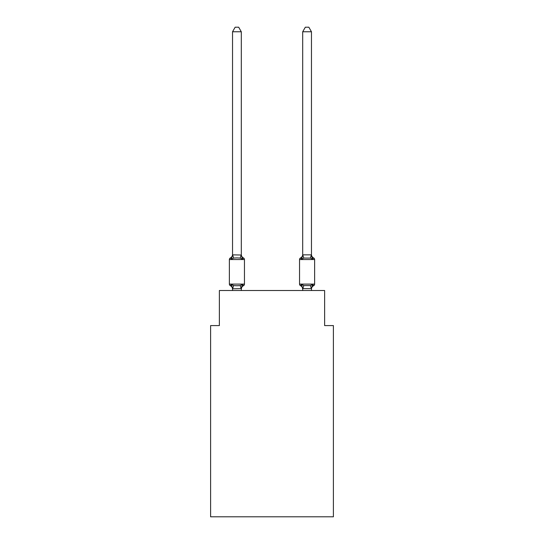 <?xml version="1.0" encoding="UTF-8"?>
<svg xmlns="http://www.w3.org/2000/svg" width="544" height="544" viewBox="0 0 544 544"><rect width="100%" height="100%" fill="white"/><g stroke="black" fill="none" stroke-linecap="round" stroke-linejoin="round"><path stroke-width="0.82" d="M333.397 516.8L333.397 325.591L324.625 325.591L324.625 290.51L219.375 290.51L219.375 325.591L210.603 325.591L210.603 516.8L333.397 516.8M313.643 285.682A1.754 1.754 0 0 0 314.629 284.104A1.754 1.754 0 0 1 313.643 285.682L313.14 285.444L313.643 285.682A1.754 1.754 0 0 0 314.629 284.104A1.754 1.754 0 0 1 313.643 285.682A1.754 1.754 0 0 0 314.629 284.104A1.754 1.754 0 0 1 313.643 285.682L313.14 285.444L313.643 285.682A1.754 1.754 0 0 0 314.629 284.104A1.754 1.754 0 0 1 313.643 285.682A1.754 1.754 0 0 0 314.629 284.104A1.754 1.754 0 0 1 313.643 285.682L313.14 285.444L313.643 285.682A1.754 1.754 0 0 0 314.629 284.104A1.754 1.754 0 0 1 313.643 285.682A1.754 1.754 0 0 0 314.629 284.104A1.754 1.754 0 0 1 313.643 285.682L313.14 285.444L313.643 285.682A1.754 1.754 0 0 0 314.629 284.104A1.754 1.754 0 0 1 313.643 285.682A1.754 1.754 0 0 0 314.629 284.104A1.754 1.754 0 0 1 313.643 285.682L313.14 285.444L313.643 285.682A1.754 1.754 0 0 0 314.629 284.104A1.754 1.754 0 0 1 313.643 285.682A1.754 1.754 0 0 0 314.629 284.104A1.754 1.754 0 0 1 313.643 285.682L313.14 285.444L313.643 285.682A1.754 1.754 0 0 0 314.629 284.104A1.754 1.754 0 0 1 313.643 285.682A1.754 1.754 0 0 0 314.629 284.104A1.754 1.754 0 0 1 313.643 285.682L313.14 285.444L313.643 285.682A1.754 1.754 0 0 0 314.629 284.104A1.754 1.754 0 0 1 313.643 285.682A1.754 1.754 0 0 0 314.629 284.104A1.754 1.754 0 0 1 313.643 285.682L313.14 285.444L313.643 285.682A1.754 1.754 0 0 0 314.629 284.104A1.754 1.754 0 0 1 313.643 285.682A1.754 1.754 0 0 0 314.629 284.104A1.754 1.754 0 0 1 313.643 285.682L313.14 285.444L313.643 285.682A1.754 1.754 0 0 0 314.629 284.104A1.754 1.754 0 0 1 313.643 285.682A1.754 1.754 0 0 0 314.629 284.104A1.754 1.754 0 0 1 313.643 285.682L313.14 285.444L313.643 285.682A1.754 1.754 0 0 0 314.629 284.104A1.754 1.754 0 0 1 313.643 285.682A1.754 1.754 0 0 0 314.629 284.104A1.754 1.754 0 0 1 313.643 285.682L313.14 285.444L313.643 285.682A1.754 1.754 0 0 0 314.629 284.104A1.754 1.754 0 0 1 313.643 285.682A1.754 1.754 0 0 0 314.629 284.104A1.754 1.754 0 0 1 313.643 285.682L313.14 285.444L313.643 285.682A1.754 1.754 0 0 0 314.629 284.104A1.754 1.754 0 0 1 313.643 285.682A1.754 1.754 0 0 0 314.629 284.104A1.754 1.754 0 0 1 313.643 285.682L313.14 285.444L313.643 285.682A1.754 1.754 0 0 0 314.629 284.104A1.754 1.754 0 0 1 313.643 285.682A1.754 1.754 0 0 0 314.629 284.104A1.754 1.754 0 0 1 313.643 285.682L313.14 285.444L313.643 285.682A1.754 1.754 0 0 0 314.629 284.104A1.754 1.754 0 0 1 313.643 285.682A1.754 1.754 0 0 0 314.629 284.104A1.754 1.754 0 0 1 313.643 285.682L313.14 285.444L313.643 285.682A1.754 1.754 0 0 0 314.629 284.104A1.754 1.754 0 0 1 313.643 285.682A1.754 1.754 0 0 0 314.629 284.104A1.754 1.754 0 0 1 313.643 285.682L313.14 285.444L313.643 285.682A1.754 1.754 0 0 0 314.629 284.104A1.754 1.754 0 0 1 313.643 285.682A1.754 1.754 0 0 0 314.629 284.104A1.754 1.754 0 0 1 313.643 285.682L312.569 284.444L313.643 285.682A3.862 3.862 0 0 0 311.467 289.15L311.467 288.633L302.702 288.633L302.702 289.15L301.6 284.444L300.526 285.682A3.862 3.862 0 0 1 302.702 289.15A3.862 3.862 0 0 0 300.526 285.682L301.6 284.444L300.526 285.682A3.862 3.862 0 0 1 302.702 289.15A3.862 3.862 0 0 0 300.526 285.682L301.6 284.444L300.526 285.682A3.862 3.862 0 0 1 302.702 289.15A3.862 3.862 0 0 0 300.526 285.682L301.6 284.444L300.526 285.682A3.862 3.862 0 0 1 302.702 289.15A3.862 3.862 0 0 0 300.526 285.682L301.6 284.444L300.526 285.682A3.862 3.862 0 0 1 302.702 289.15A3.862 3.862 0 0 0 300.526 285.682L301.6 284.444L300.526 285.682A3.862 3.862 0 0 1 302.702 289.15A3.862 3.862 0 0 0 300.526 285.682L301.6 284.444L300.526 285.682A3.862 3.862 0 0 1 302.702 289.15A3.862 3.862 0 0 0 300.526 285.682L301.6 284.444L300.526 285.682A3.862 3.862 0 0 1 302.702 289.15A3.862 3.862 0 0 0 300.526 285.682L301.6 284.444L300.526 285.682A3.862 3.862 0 0 1 302.702 289.15A3.862 3.862 0 0 0 300.526 285.682L301.6 284.444L300.526 285.682A3.862 3.862 0 0 1 302.702 289.15A3.862 3.862 0 0 0 300.526 285.682L301.6 284.444L300.526 285.682A3.862 3.862 0 0 1 302.702 289.15A3.862 3.862 0 0 0 300.526 285.682L301.6 284.444L300.526 285.682A3.862 3.862 0 0 1 302.702 289.15A3.862 3.862 0 0 0 300.526 285.682L301.6 284.444L300.526 285.682A3.862 3.862 0 0 1 302.702 289.15A3.862 3.862 0 0 0 300.526 285.682L301.6 284.444L300.526 285.682A3.862 3.862 0 0 1 302.702 289.15A3.862 3.862 0 0 0 300.526 285.682L301.6 284.444L300.526 285.682A3.862 3.862 0 0 1 302.702 289.15A3.862 3.862 0 0 0 300.526 285.682L301.6 284.444L300.526 285.682A3.862 3.862 0 0 1 302.702 289.15A3.862 3.862 0 0 0 300.526 285.682L301.6 284.444L303.797 285.573L310.372 285.573L312.569 284.444L311.467 288.633M311.467 31.763L308.836 27.2L305.334 27.2L302.702 31.763L311.467 31.763L311.467 254.497A3.862 3.862 0 0 0 313.643 257.965L312.569 259.202L313.643 257.965L312.569 259.202L311.651 256.333L312.569 259.202L313.643 257.965L312.569 259.202L313.643 257.965L312.569 259.202L311.651 256.333L312.569 259.202L313.643 257.965L312.569 259.202L313.643 257.965L312.569 259.202L311.651 256.333L312.569 259.202L313.643 257.965L312.569 259.202L313.643 257.965L312.569 259.202L311.651 256.333L312.569 259.202L313.643 257.965L312.569 259.202L313.643 257.965L312.569 259.202L311.651 256.333L312.569 259.202L313.643 257.965L312.569 259.202L313.643 257.965L312.569 259.202L311.651 256.333L312.569 259.202L313.643 257.965L312.569 259.202L313.643 257.965L312.569 259.202L311.651 256.333L312.569 259.202L313.643 257.965L312.569 259.202L313.643 257.965L312.569 259.202L311.651 256.333L312.569 259.202L313.643 257.965L312.569 259.202L313.643 257.965L312.569 259.202L311.651 256.333L312.569 259.202L313.643 257.965L312.569 259.202L313.643 257.965L312.569 259.202L311.651 256.333L312.569 259.202L313.643 257.965L312.569 259.202L313.643 257.965L312.569 259.202L311.651 256.333L312.569 259.202L313.643 257.965L312.569 259.202L313.643 257.965L312.569 259.202L311.651 256.333L312.569 259.202L313.643 257.965L312.569 259.202L313.643 257.965L312.569 259.202L311.651 256.333L312.569 259.202L313.643 257.965L312.569 259.202L313.643 257.965L312.569 259.202L311.651 256.333L312.569 259.202L313.643 257.965L312.569 259.202L313.643 257.965L312.569 259.202L311.651 256.333L312.569 259.202L313.643 257.965L312.569 259.202L313.643 257.965L312.569 259.202L311.651 256.333L312.569 259.202L313.643 257.965A1.754 1.754 0 0 1 314.629 259.542L314.629 284.104L299.54 284.104A1.754 1.754 0 0 0 300.526 285.682L301.6 284.444L300.526 285.682A3.862 3.862 0 0 1 302.702 289.15M302.702 31.763L302.702 254.857L311.467 254.857M311.651 256.333L312.569 259.202L310.372 258.074L303.797 258.074L301.6 259.202L302.008 257.815L301.6 259.202L302.008 257.815L301.6 259.202L302.008 257.815L301.6 259.202L302.008 257.815L301.6 259.202L302.008 257.815L301.6 259.202L302.008 257.815L301.6 259.202L302.008 257.815L301.6 259.202L302.008 257.815L301.6 259.202L302.008 257.815L301.6 259.202L302.008 257.815L301.6 259.202L302.008 257.815L301.6 259.202L302.008 257.815L301.6 259.202L302.008 257.815L301.6 259.202L302.008 257.815L301.6 259.202L302.008 257.815L301.6 259.202L302.008 257.815L301.6 259.202L300.526 257.965A1.754 1.754 0 0 0 299.54 259.542L299.54 284.104A1.754 1.754 0 0 0 300.526 285.682A1.754 1.754 0 0 1 299.54 284.104A1.754 1.754 0 0 0 300.526 285.682A1.754 1.754 0 0 1 299.54 284.104A1.754 1.754 0 0 0 300.526 285.682A1.754 1.754 0 0 1 299.54 284.104A1.754 1.754 0 0 0 300.526 285.682A1.754 1.754 0 0 1 299.54 284.104A1.754 1.754 0 0 0 300.526 285.682A1.754 1.754 0 0 1 299.54 284.104A1.754 1.754 0 0 0 300.526 285.682A1.754 1.754 0 0 1 299.54 284.104A1.754 1.754 0 0 0 300.526 285.682A1.754 1.754 0 0 1 299.54 284.104A1.754 1.754 0 0 0 300.526 285.682A1.754 1.754 0 0 1 299.54 284.104A1.754 1.754 0 0 0 300.526 285.682A1.754 1.754 0 0 1 299.54 284.104A1.754 1.754 0 0 0 300.526 285.682A1.754 1.754 0 0 1 299.54 284.104A1.754 1.754 0 0 0 300.526 285.682A1.754 1.754 0 0 1 299.54 284.104A1.754 1.754 0 0 0 300.526 285.682A1.754 1.754 0 0 1 299.54 284.104A1.754 1.754 0 0 0 300.526 285.682A1.754 1.754 0 0 1 299.54 284.104A1.754 1.754 0 0 0 300.526 285.682A1.754 1.754 0 0 1 299.54 284.104A1.754 1.754 0 0 0 300.526 285.682A1.754 1.754 0 0 1 299.54 284.104A1.754 1.754 0 0 0 300.526 285.682A1.754 1.754 0 0 1 299.54 284.104M302.702 254.497L302.702 254.497A3.862 3.862 0 0 1 300.526 257.965L301.6 259.202L300.526 257.965L301.6 259.202L300.526 257.965L301.6 259.202L300.526 257.965L301.6 259.202L300.526 257.965L301.6 259.202L300.526 257.965L301.6 259.202L300.526 257.965L301.6 259.202L300.526 257.965L301.6 259.202L300.526 257.965L301.6 259.202L300.526 257.965L301.6 259.202L300.526 257.965L301.6 259.202L300.526 257.965L301.6 259.202L300.526 257.965L301.6 259.202L300.526 257.965L301.6 259.202L300.526 257.965L301.6 259.202L300.526 257.965L301.6 259.202L300.526 257.965L301.6 259.202L302.008 257.815M241.298 289.15L242.4 284.444L243.474 285.682A3.862 3.862 0 0 0 241.298 289.15L241.298 288.633L232.601 288.816L231.431 284.444L230.357 285.682A1.754 1.754 0 0 1 229.371 284.104A1.754 1.754 0 0 0 230.357 285.682A1.754 1.754 0 0 1 229.371 284.104A1.754 1.754 0 0 0 230.357 285.682A1.754 1.754 0 0 1 229.371 284.104A1.754 1.754 0 0 0 230.357 285.682L231.431 284.444L230.357 285.682A1.754 1.754 0 0 1 229.371 284.104A1.754 1.754 0 0 0 230.357 285.682L231.431 284.444L230.357 285.682A1.754 1.754 0 0 1 229.371 284.104A1.754 1.754 0 0 0 230.357 285.682A1.754 1.754 0 0 1 229.371 284.104A1.754 1.754 0 0 0 230.357 285.682L231.431 284.444L230.357 285.682A1.754 1.754 0 0 1 229.371 284.104A1.754 1.754 0 0 0 230.357 285.682L231.431 284.444L230.357 285.682A1.754 1.754 0 0 1 229.371 284.104A1.754 1.754 0 0 0 230.357 285.682L231.431 284.444L230.357 285.682A1.754 1.754 0 0 1 229.371 284.104A1.754 1.754 0 0 0 230.357 285.682A1.754 1.754 0 0 1 229.371 284.104A1.754 1.754 0 0 0 230.357 285.682L231.431 284.444L230.357 285.682A1.754 1.754 0 0 1 229.371 284.104A1.754 1.754 0 0 0 230.357 285.682L231.431 284.444L230.357 285.682A1.754 1.754 0 0 1 229.371 284.104A1.754 1.754 0 0 0 230.357 285.682L231.431 284.444L230.357 285.682A1.754 1.754 0 0 1 229.371 284.104A1.754 1.754 0 0 0 230.357 285.682A1.754 1.754 0 0 1 229.371 284.104A1.754 1.754 0 0 0 230.357 285.682L231.431 284.444L230.357 285.682A1.754 1.754 0 0 1 229.371 284.104A1.754 1.754 0 0 0 230.357 285.682L231.431 284.444L230.357 285.682A1.754 1.754 0 0 1 229.371 284.104A1.754 1.754 0 0 0 230.357 285.682A1.754 1.754 0 0 1 229.371 284.104A1.754 1.754 0 0 0 230.357 285.682A1.754 1.754 0 0 1 229.371 284.104A1.754 1.754 0 0 0 230.357 285.682L231.431 284.444L230.357 285.682A1.754 1.754 0 0 1 229.371 284.104A1.754 1.754 0 0 0 230.357 285.682L231.431 284.444L230.357 285.682A1.754 1.754 0 0 1 229.371 284.104A1.754 1.754 0 0 0 230.357 285.682A1.754 1.754 0 0 1 229.371 284.104A1.754 1.754 0 0 0 230.357 285.682L231.431 284.444L230.357 285.682A1.754 1.754 0 0 1 229.371 284.104A1.754 1.754 0 0 0 230.357 285.682L231.431 284.444L230.357 285.682A1.754 1.754 0 0 1 229.371 284.104A1.754 1.754 0 0 0 230.357 285.682L231.431 284.444L230.357 285.682A1.754 1.754 0 0 1 229.371 284.104A1.754 1.754 0 0 0 230.357 285.682A1.754 1.754 0 0 1 229.371 284.104A1.754 1.754 0 0 0 230.357 285.682L231.431 284.444L230.357 285.682A1.754 1.754 0 0 1 229.371 284.104A1.754 1.754 0 0 0 230.357 285.682L231.431 284.444L230.357 285.682A1.754 1.754 0 0 1 229.371 284.104A1.754 1.754 0 0 0 230.357 285.682L231.431 284.444L230.357 285.682A1.754 1.754 0 0 1 229.371 284.104A1.754 1.754 0 0 0 230.357 285.682A1.754 1.754 0 0 1 229.371 284.104A1.754 1.754 0 0 0 230.357 285.682L231.431 284.444L230.357 285.682A1.754 1.754 0 0 1 229.371 284.104A1.754 1.754 0 0 0 230.357 285.682L231.431 284.444L230.357 285.682A1.754 1.754 0 0 1 229.371 284.104A1.754 1.754 0 0 0 230.357 285.682A1.754 1.754 0 0 1 229.371 284.104A1.754 1.754 0 0 0 230.357 285.682A1.754 1.754 0 0 1 229.371 284.104A1.754 1.754 0 0 0 230.357 285.682L231.431 284.444L230.357 285.682L231.431 284.444L230.357 285.682L231.431 284.444L230.357 285.682L231.431 284.444L230.357 285.682L231.431 284.444L230.357 285.682L231.431 284.444L230.357 285.682L231.431 284.444L233.628 285.573L236.919 285.75L240.203 285.573L242.4 284.444L243.474 285.682A1.754 1.754 0 0 0 244.46 284.104L244.46 259.542A1.754 1.754 0 0 0 243.474 257.965L242.4 259.202L243.474 257.965A1.754 1.754 0 0 1 244.46 259.542A1.754 1.754 0 0 0 243.474 257.965L242.4 259.202L243.474 257.965A1.754 1.754 0 0 1 244.46 259.542A1.754 1.754 0 0 0 243.474 257.965A1.754 1.754 0 0 1 244.46 259.542A1.754 1.754 0 0 0 243.474 257.965A1.754 1.754 0 0 1 244.46 259.542A1.754 1.754 0 0 0 243.474 257.965A1.754 1.754 0 0 1 244.46 259.542A1.754 1.754 0 0 0 243.474 257.965A1.754 1.754 0 0 1 244.46 259.542A1.754 1.754 0 0 0 243.474 257.965A1.754 1.754 0 0 1 244.46 259.542A1.754 1.754 0 0 0 243.474 257.965L242.4 259.202L243.474 257.965A1.754 1.754 0 0 1 244.46 259.542A1.754 1.754 0 0 0 243.474 257.965L242.4 259.202L243.474 257.965A1.754 1.754 0 0 1 244.46 259.542A1.754 1.754 0 0 0 243.474 257.965L242.4 259.202L243.474 257.965A1.754 1.754 0 0 1 244.46 259.542A1.754 1.754 0 0 0 243.474 257.965L242.4 259.202L243.474 257.965A1.754 1.754 0 0 1 244.46 259.542A1.754 1.754 0 0 0 243.474 257.965L242.4 259.202L243.474 257.965A1.754 1.754 0 0 1 244.46 259.542A1.754 1.754 0 0 0 243.474 257.965L242.4 259.202L243.474 257.965A1.754 1.754 0 0 1 244.46 259.542A1.754 1.754 0 0 0 243.474 257.965L242.4 259.202L243.474 257.965A1.754 1.754 0 0 1 244.46 259.542A1.754 1.754 0 0 0 243.474 257.965L242.4 259.202L243.474 257.965A1.754 1.754 0 0 1 244.46 259.542A1.754 1.754 0 0 0 243.474 257.965L242.4 259.202L243.474 257.965A1.754 1.754 0 0 1 244.46 259.542A1.754 1.754 0 0 0 243.474 257.965L242.4 259.202L243.474 257.965A1.754 1.754 0 0 1 244.46 259.542L229.371 259.542A1.754 1.754 0 0 1 230.357 257.965L231.431 259.202L230.357 257.965A3.862 3.862 0 0 0 232.533 254.497L232.533 255.014L232.533 254.497M241.298 254.857L242.4 259.202L240.203 258.074L236.919 257.897L233.628 258.074L231.431 259.202L232.533 254.857L241.298 255.014L241.298 31.763L232.533 31.763L232.533 254.857M232.533 289.15L232.533 289.15A3.862 3.862 0 0 0 230.357 285.682M241.298 288.633L241.713 286.572M301.6 259.202L302.702 254.857L303.797 258.074M302.702 288.789L302.702 290.51M229.371 259.542L229.371 284.104L244.46 284.104M241.298 290.51L241.298 288.789M232.533 290.51L232.533 288.789M241.298 254.497A3.862 3.862 0 0 0 243.474 257.965M232.533 31.763L235.164 27.2L238.666 27.2L241.298 31.763M311.467 290.51L311.467 288.789L310.372 285.573M312.569 259.202L311.467 255.014M233.628 285.573L232.601 288.816M240.203 285.573L241.23 288.816M232.601 254.837L233.628 258.074M241.23 254.837L240.203 258.074M314.629 259.542L299.54 259.542M302.77 288.816L303.797 285.573M310.372 258.074L311.399 254.837"/></g></svg>
